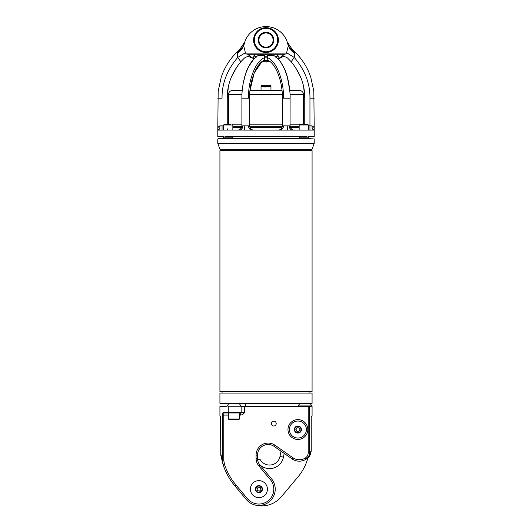 <?xml version="1.0" encoding="UTF-8"?>
<svg xmlns="http://www.w3.org/2000/svg" width="532" height="532" viewBox="0 0 532 532"><rect width="100%" height="100%" fill="white"/><g stroke="black" fill="none" stroke-linecap="round" stroke-linejoin="round"><path stroke-width="0.8" d="M258.911 40.066A7.089 7.089 0 0 1 269.544 33.928A7.089 7.089 0 0 1 269.544 46.211A7.089 7.089 0 0 1 258.911 40.066M275.955 32.671A12.409 12.409 0 0 1 267.43 52.395A12.409 12.409 0 0 1 254.615 35.145A12.409 12.409 0 0 1 275.955 32.671M271.692 35.843A7.089 7.089 0 0 0 259.496 37.253A7.089 7.089 0 0 0 266.818 47.109A7.089 7.089 0 0 0 271.692 35.843M275.39 33.09A11.697 11.697 0 0 0 255.267 35.425A11.697 11.697 0 0 0 267.35 51.69A11.697 11.697 0 0 0 275.39 33.09M272.258 35.418A7.8 7.8 0 0 1 266.898 47.814A7.8 7.8 0 0 1 258.845 36.974A7.8 7.8 0 0 1 272.258 35.418M297.9 433.081A3.544 3.544 0 0 1 294.449 428.719A3.544 3.544 0 0 0 297.9 433.081A3.544 3.544 0 0 0 300.972 427.768A3.544 3.544 0 0 0 294.828 427.768A3.544 3.544 0 0 0 297.9 433.081M289.521 431.013A8.505 8.505 0 0 1 300.813 421.543A8.505 8.505 0 0 1 303.366 436.054A8.505 8.505 0 0 1 289.521 431.013M296.876 431.312L298.924 431.312L299.948 429.537L298.924 427.768L296.876 427.768L295.852 429.537L296.876 431.312M296.364 430.428A1.776 1.776 0 0 1 296.364 428.652M257.907 492.559A3.544 3.544 0 0 0 262.356 488.329A3.544 3.544 0 0 0 256.471 486.587A3.544 3.544 0 0 0 257.907 492.559A3.544 3.544 0 0 0 262.356 488.329A3.544 3.544 0 0 0 256.471 486.587A3.544 3.544 0 0 0 257.907 492.559M257.428 490.571L259.39 491.149L260.873 489.739L260.394 487.744L258.432 487.166L256.949 488.576L257.428 490.571M251.543 493.41A8.505 8.505 0 0 1 258.911 480.649A8.505 8.505 0 0 1 266.279 493.41A8.505 8.505 0 0 1 251.543 493.41M257.189 489.573A1.776 1.776 0 0 1 257.688 487.871M258.911 487.385A1.776 1.776 0 0 1 259.41 487.458M258.412 490.856A1.776 1.776 0 0 1 257.375 490.045M241.149 406.355L309.571 406.355L309.571 452.838C309.484 455.711 308.214 457.906 305.76 459.429L305.042 458.205C307.057 456.975 308.114 455.179 308.228 452.838L309.571 452.838L311.22 451.189L309.784 455.711A12.761 12.761 0 0 1 307.962 457.799A50.088 50.088 0 0 1 297.987 476.905L281.295 496.795A25.523 25.523 0 0 1 253.897 504.668L253.897 504.668M260.381 459.848L257.555 459.369L260.514 460.034A10.633 10.633 0 0 0 279.985 456.456A10.633 10.633 0 0 1 260.514 460.034M279.985 456.456L281.009 451.169L279.985 456.456L283.463 457.134A14.178 14.178 0 0 1 259.443 464.37M271.672 422.448L272.796 421.391M312.011 406.215A0.712 0.665 90 0 1 311.466 405.916L297.534 406.355M220.614 416.23L219.922 416.144L219.922 406.355L226.865 406.215A0.712 0.685 90 0 0 227.43 405.916M309.571 406.355L311.473 406.215M276.208 423.585A2.407 2.407 0 0 0 272.59 421.497A2.407 2.407 0 0 0 272.59 425.673A2.407 2.407 0 0 0 276.208 423.585M307.822 429.537A9.922 9.922 0 0 0 292.939 420.945A9.922 9.922 0 0 0 292.939 438.135A9.922 9.922 0 0 0 307.822 429.537M220.527 416.144L220.78 455.279L223.081 464.669L220.78 455.279L220.78 453.889L222.429 460.207L222.429 415.08C222.522 413.118 222.955 412.167 223.739 412.24L224.384 412.952L228.833 412.952L224.384 412.952C223.859 413.098 223.653 413.81 223.773 415.08L223.773 460.207L224.431 464.23L223.081 464.669L222.429 460.207L223.773 460.207M311.24 417.022L311.473 416.144L312.078 416.144L312.078 406.215L310.342 403.735M223.081 464.669A63.8 63.8 0 0 0 234.851 485.849L246.422 499.641A16.306 16.306 0 0 0 269.392 501.649A16.306 16.306 0 0 0 271.4 478.674L259.982 465.068A10.633 10.633 0 0 1 257.495 458.232L257.495 455.133A10.633 10.633 0 0 1 274.226 446.421L292.002 458.863A12.761 12.761 0 0 0 305.76 459.429L309.784 455.711L310.848 453.563M220.78 454.774L220.78 455.279M230.768 480.416L230.004 479.259M239.413 403.735L241.149 406.215L228.255 406.215L228.255 412.24A0.712 0.579 90 0 0 228.833 412.952L240.683 412.952L240.683 415.08L239.733 415.08M240.085 412.952L244.693 412.24C243.802 413.883 242.466 414.827 240.683 415.08M223.739 412.24L241.149 412.24A0.712 0.712 0 0 1 240.444 412.952A0.712 0.712 0 0 0 241.149 412.24L241.149 406.215M311.22 451.189L311.22 417.56M238.323 419.688L229.099 419.688L228.388 418.977L239.733 418.977L238.323 419.688M299.716 124.428L307.795 124.428L308.367 124.993L299.15 124.993L299.716 124.428M223.633 130.101L223.633 124.993L224.205 124.428L230.409 124.428M284.873 54.244L285.864 53.892L284.873 54.244L247.945 54.244L252.86 58.301L255.127 54.251M227.244 124.428L227.244 98.201C227.071 85.147 231.613 72.984 240.863 61.699L244.261 58.221C245.944 56.758 247.859 56.359 250.007 57.024L251.895 57.915L247.706 54.244L246.136 53.892L247.127 54.244M251.895 57.915L251.35 57.715A5.672 5.672 -55.3 0 0 250.007 57.024L250.007 57.024A5.672 5.672 -55.3 0 1 251.35 57.715L247.945 54.244M245.385 52.768L246.136 53.892L285.864 53.892L286.615 52.768L288.271 45.825L287.526 42.979A22.331 22.331 0 0 0 244.474 42.979L243.729 45.825L245.385 52.768L237.671 57.489L237.219 53.705L238.582 50.919C239.726 49.536 239.726 49.536 238.582 50.919A17.722 14.969 -164.9 0 0 244.268 43.704M223.24 136.551L219.536 136.551L222.928 136.478L224.251 137.096L225.714 136.478L306.286 136.478L307.749 137.096L309.072 136.478L312.464 136.551L308.74 136.564M308.367 138.606L308.321 137.19A0.712 0.705 90 0 1 308.653 136.591L309.072 136.478M292.494 49.809L297.155 54.271C302.076 59.577 305.98 65.549 308.853 72.192L310.741 77.08L313.827 91.218L314.206 128.398L313.7 130.061A4.256 2.015 90 0 1 311.965 125.845C313.448 126.563 314.199 127.414 314.206 128.398L314.206 136.551L312.464 136.551M219.536 136.551L217.794 136.551L217.794 128.398C217.801 127.414 218.546 126.563 220.035 125.845L219.483 125.964M222.928 136.478L223.347 136.591A0.712 0.705 90 0 1 223.679 137.19L223.633 138.606M239.506 49.809L234.845 54.271C229.924 59.577 226.02 65.549 223.147 72.192L221.259 77.08L218.173 91.218L217.794 128.398L218.413 130.101L239.846 130.081A4.256 3.205 90 0 0 242.772 125.845L249.654 125.845C249.874 128.445 251.204 129.861 253.651 130.101M293.312 130.101L313.587 130.101L314.179 129.256M293.085 130.101L286.881 130.101M245.086 130.101L286.994 130.101M245.006 130.101L239.846 130.081M267.915 60.269L267.563 61.818L269.983 61.632L267.13 61.825L262.017 61.632L264.437 61.818L264.085 60.269M278.349 130.101C280.79 129.868 282.12 128.445 282.346 125.845L282.346 98.201C282.798 82.314 276.075 63.84 267.995 60.316L267.682 60.156M267.789 60.202A2.766 0.366 -72 0 0 266.924 61.825M266.299 54.244L267.503 55.78L267.842 60.229L264.158 60.229L265.076 61.825A2.766 0.366 -108 0 0 264.211 60.202M264.318 60.156L264.497 55.78L265.701 54.244M249.654 125.845L249.654 98.201C249.202 82.314 255.925 63.84 264.005 60.316L264.158 60.229M232.85 138.606L232.85 137.19A0.712 0.712 -90 0 1 233.555 136.478L232.85 137.19L223.679 137.19M308.261 137.19L299.15 137.19A0.712 0.712 -90 0 0 298.445 136.478L299.15 137.19L299.15 138.606M308.334 138.606L218.147 138.606L217.794 138.958L314.206 138.958L308.334 138.606M267.789 57.303L267.503 55.78L273.774 55.408C278.968 59.265 280.158 60.302 284.673 69.32C288.916 78.071 290.432 93.945 290.1 98.201L283.49 98.201C283.995 81.044 276.554 61.193 267.842 57.868L264.158 57.868L264.497 55.78L258.226 55.408L258.964 55.022M267.503 55.78A2.128 1.436 0 0 1 264.497 55.78M264.211 57.303L264.158 57.868C255.446 61.193 248.005 81.044 248.511 98.201L241.9 98.201L241.9 125.845C242.512 128.292 238.363 130.593 237.644 130.101M281.042 57.429L280.65 57.715A5.672 5.672 55.3 0 1 281.993 57.024A5.672 5.672 55.3 0 0 280.65 57.715L281.993 57.024C284.141 56.359 286.056 56.758 287.739 58.221L291.137 61.699C300.387 72.984 304.929 85.147 304.756 98.201L304.756 124.428M281.993 57.024L278.276 59.145L280.736 62.211L284.673 69.32L287.293 76.768L289.747 90.4L299.317 90.4L289.747 90.4M251.35 57.715L250.007 57.024M227.503 129.396L227.403 128.87M273.774 55.408L273.036 55.022M271.952 54.643L270.722 54.464M269.531 54.557L268.959 54.723M278.987 58.447L278.655 58.713L279.14 58.301L278.921 57.496L276.873 54.251M278.655 58.713L278.183 59.045L278.655 58.713L277.824 58.666M275.756 57.203L278.063 55.72M282.346 125.845L289.228 125.845A4.256 3.205 -90 0 0 292.154 130.081M260.048 54.643L261.279 54.464M262.469 54.557L263.041 54.723M264.57 86.217L264.57 86.929L265.614 86.929L265.747 85.512L264.703 85.512L264.57 86.217L261.039 86.217L261.039 90.4L281.953 90.4L250.047 90.4L252.673 90.4L250.06 90.26L254.176 73.017L261.884 61.745L270.116 61.745L266 62.044M254.176 58.666L252.86 58.301M256.244 57.203L253.937 55.727M313.853 127.427L313.627 127.008M294.688 54.577L294.329 57.489L291.137 61.699M287.732 43.704A17.722 14.969 -15.1 0 0 293.418 50.919C292.274 49.536 292.274 49.536 293.418 50.919C292.274 49.536 292.274 49.536 293.418 50.919L294.781 53.705A17.722 12.063 31 0 1 288.271 45.825M314.206 98.201L309.95 98.201C310.156 83.597 304.949 70.025 294.329 57.489L286.615 52.768M218.359 127.028L218.147 127.421M217.794 98.201L222.05 98.201C221.844 83.597 227.051 70.025 237.671 57.489L240.863 61.699M243.762 45.579A17.722 13.965 169.1 0 1 237.558 52.515L237.219 53.705A17.722 12.063 149 0 0 243.729 45.825M237.219 53.818L237.312 54.563M237.558 55.481L237.724 56.977M279.14 58.301L284.055 54.244M281.109 57.217L284.294 54.244M238.569 136.525A2.128 2.015 -90 0 1 238.668 136.551L237.997 136.478M293.97 136.478L293.292 136.551A2.128 2.008 90 0 1 293.391 136.525M225.422 137.19A0.712 0.432 90 0 0 225.222 136.591M306.578 137.19A0.712 0.432 90 0 1 306.778 136.591M218.3 130.061A4.256 2.015 90 0 0 220.035 125.845L223.633 125.845M244.008 130.081A4.256 0.818 90 0 0 244.76 125.845M287.24 125.845A4.256 0.818 -90 0 0 287.992 130.081M294.442 52.515A17.722 13.965 10.9 0 1 288.238 45.579M287.526 42.979C287.094 41.556 287.094 41.556 287.526 42.979M314.206 143.394L217.794 143.394L219.922 149.239L312.078 149.239L314.206 143.394L314.206 138.958M266 150.656L219.922 150.656L219.922 391.685L312.078 391.685L312.078 150.656L266 150.656M219.922 403.382L312.078 403.382L311.725 403.735L220.275 403.735L219.922 403.382L219.922 393.101L312.078 393.101L312.078 403.382M249.654 124.781L282.346 124.781M290.1 124.781L299.19 124.781M232.81 124.781L241.9 124.781M249.754 126.796L282.246 126.796M290.213 126.796L299.15 126.796M232.85 126.796L241.787 126.796M249.967 127.507L282.033 127.507M290.439 127.507L299.15 127.507M232.85 127.507L241.561 127.507M232.85 138.254L299.15 138.254M261.039 86.217L261.744 85.512L264.703 85.512M265.747 85.512L270.256 85.512L270.961 86.217L265.614 86.217M257.847 90.4L257.136 90.4L257.495 90.048L257.847 90.4M241.974 94.656L228.428 94.656C228.68 92.069 230.097 90.653 232.684 90.4L242.253 90.4L239.626 90.26L242.26 90.26L243.224 83.211L245.664 73.649L248.504 66.819L253.724 59.145M297.9 432.656A3.119 3.119 0 0 0 300.6 427.981A3.119 3.119 0 0 0 295.2 427.981A3.119 3.119 0 0 0 297.9 432.656M258.027 492.147A3.119 3.119 0 0 0 261.943 488.429A3.119 3.119 0 0 0 256.763 486.9A3.119 3.119 0 0 0 258.027 492.147M284.188 453.397L283.463 457.134M222.429 415.08L228.388 415.08M224.431 464.23A62.384 62.384 0 0 0 235.935 484.931L247.506 498.723A14.889 14.889 0 0 0 268.48 500.559A14.889 14.889 0 0 0 270.316 479.591L258.898 465.979A12.05 12.05 0 0 1 256.078 458.232L256.078 455.133A12.05 12.05 0 0 1 275.037 445.257L292.813 457.706A11.345 11.345 0 0 0 305.042 458.205M234.851 485.849L235.935 484.931M246.422 499.641L247.506 498.723M271.4 478.674L270.316 479.591M259.982 465.068L258.898 465.979M257.495 458.232L256.078 458.232M257.495 455.133L256.078 455.133M274.226 446.421L275.037 445.257M292.002 458.863L292.813 457.706M299.636 403.735L298.113 405.916L311.466 405.916M240.444 412.952A0.712 0.712 0 0 0 241.149 412.24L244.693 412.24L244.693 406.355M308.228 452.838L308.228 406.355M223.633 124.993L232.85 124.993L232.285 124.428M267.822 60.222L267.13 61.825M308.367 125.845L309.95 125.845L309.95 98.201M309.95 130.101L309.95 125.845L311.965 125.845M222.05 130.101L222.05 125.845M252.195 130.101A4.256 3.684 90 0 1 248.511 125.845M283.49 125.845A4.256 3.684 -90 0 1 279.805 130.101M289.228 125.845L289.627 125.845M290.1 98.201L290.073 125.845M242.373 125.845L242.772 125.845M303.572 124.428L303.572 94.656L290.026 94.656M282.266 94.656L249.734 94.656M298.113 405.916L297.534 406.215M228.707 403.735L227.184 405.916L228.707 403.735M228.388 412.952L228.388 418.977M239.733 412.952L239.733 418.977M308.367 130.101L308.367 124.993M299.15 130.101L299.15 124.993M232.85 130.101L232.85 124.993M258.226 55.408C252.72 59.271 251.476 61.586 248.504 66.819C244.926 73.276 241.674 86.676 241.9 98.201M303.712 87.381L304.756 98.201M294.588 66.028L300.361 76.375M227.244 98.201L228.288 87.381M231.639 76.375L237.412 66.028M223.008 136.485L223.606 136.977M308.367 137.19L308.992 136.485L308.367 137.19M290.1 125.845C289.488 128.292 293.637 130.593 294.356 130.101M239.54 49.769L244.8 41.915M292.46 49.769L287.2 41.915M309.95 150.656L309.95 149.239M222.05 150.656L222.05 149.239M217.794 143.394L217.794 138.958M222.05 391.685L222.05 393.101M309.95 391.685L309.95 393.101M270.961 90.4L270.961 86.217M303.572 94.656C303.32 92.069 301.903 90.653 299.317 90.4M228.428 124.428L228.428 94.656M245.445 403.735L245.445 406.355"/></g></svg>
